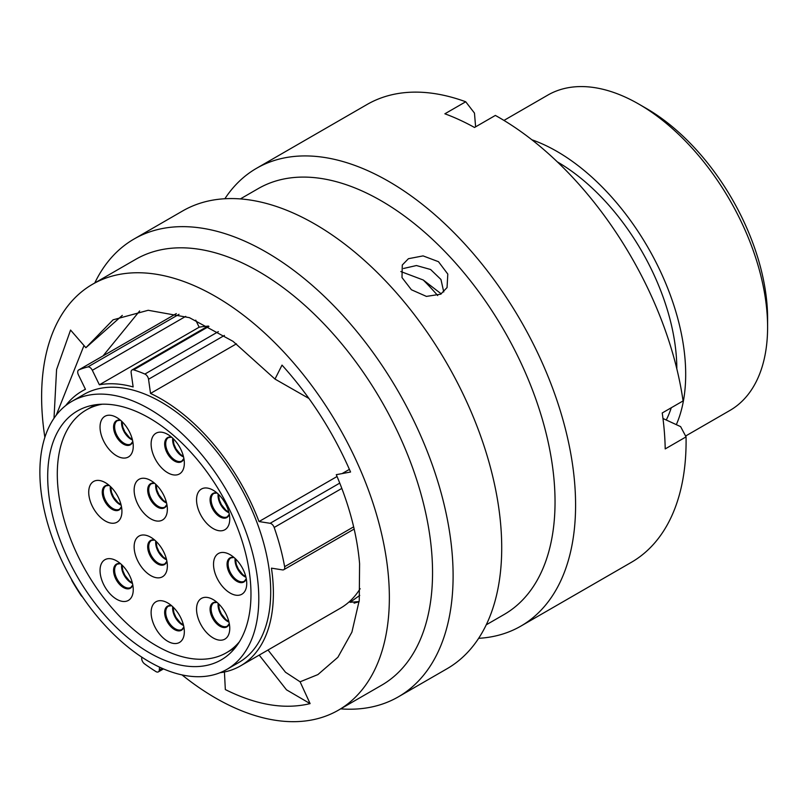 <?xml version="1.0" encoding="UTF-8"?>
<svg xmlns="http://www.w3.org/2000/svg" width="808" height="808" viewBox="0 0 808 808"><rect width="100%" height="100%" fill="white"/><g stroke="black" fill="none" stroke-linecap="round" stroke-linejoin="round"><path stroke-width="1.21" d="M141.784 657.136L141.703 658.146A4.636 2.676 -120 0 0 144.541 663.853A179.124 103.424 -120 0 0 155.904 671.559A4.636 2.676 -120 0 0 156.035 671.65A4.636 2.676 -120 0 0 158.358 671.872A4.636 2.676 -120 0 0 159.307 670.074L162.257 668.378M71.528 579.397A4.636 2.676 -120 0 0 72.346 581.366A179.124 103.424 -120 0 0 80.82 595.072A4.636 2.676 -120 0 0 82.446 596.839M646.299 108.413L638.855 104.121L646.299 108.413A171.548 99.041 60 0 1 767.6 318.514L767.6 327.109A182.073 105.121 -120 0 0 638.855 104.121L638.855 104.121A182.073 105.121 -120 0 0 547.814 95.102L503.96 120.422M685.608 436.027L729.887 410.464A182.073 105.121 -120 0 0 767.6 327.109M149.339 409.01A154.803 89.375 60 0 1 250.46 545.42A154.803 89.375 60 0 1 226.735 669.468A154.803 89.375 60 0 1 149.339 661.803A154.803 89.375 60 0 1 48.207 525.382A154.803 89.375 60 0 1 71.932 401.344A154.803 89.375 60 0 1 149.339 409.01M71.932 401.344L83.85 394.466A154.803 89.375 60 0 1 161.246 402.131A154.803 89.375 60 0 1 262.378 538.542A154.803 89.375 60 0 1 238.643 662.59L226.735 669.468M423.251 280.002A200.818 115.948 60 0 1 437.704 295.566M557.308 161.852A169.539 97.889 60 0 1 676.831 368.872M671.266 407.747A169.539 97.889 60 0 1 666.257 420.019M531.846 139.764A182.073 105.121 60 0 1 556.944 151.409A182.073 105.121 60 0 1 676.326 424.654M236.441 343.834L150.53 393.435A158.59 91.567 60 0 1 161.246 399.031A158.59 91.567 60 0 1 259.025 521.554L337.057 476.498M149.339 652.773A143.743 82.992 60 0 1 55.429 526.099A143.743 82.992 60 0 1 77.467 410.919A143.743 82.992 60 0 1 149.339 418.039A143.743 82.992 60 0 1 243.238 544.703A143.743 82.992 60 0 1 221.2 659.894A143.743 82.992 60 0 1 149.339 652.773M354.167 529.058L283.76 569.711A4.636 2.676 -120 0 1 282.558 569.903L271.448 568.155A158.59 91.567 60 0 1 240.542 665.873A158.59 91.567 60 0 1 219.948 672.751M360.146 588.699A158.59 91.567 60 0 1 340.32 608.262L240.542 665.873M349.409 469.367L342.087 473.599M65.7 405.576A158.59 91.567 60 0 1 81.951 391.183A158.59 91.567 60 0 1 85.466 389.325L78.406 374.811A4.636 2.676 -120 0 1 78.669 369.963A4.636 2.676 -120 0 1 78.851 369.872A179.124 103.424 -120 0 1 87.84 366.953L179.023 314.312M207.797 326.21A158.59 91.567 60 0 0 199.162 327.2L195.728 320.14M199.162 327.2L99.384 384.8A158.59 91.567 60 0 1 133.138 386.941L131.148 372.751A4.636 2.676 -120 0 1 132.058 369.943A4.636 2.676 -120 0 1 133.663 369.852A179.124 103.424 -120 0 1 144.895 374.054L218.332 331.644M159.54 667.135L159.307 670.074M283.76 569.711A4.636 2.676 -120 0 0 284.628 566.691A179.124 103.424 -120 0 0 274.175 527.472A4.636 2.676 -120 0 0 270.135 523.301L259.025 521.554M150.53 393.435L148.541 379.255A4.636 2.676 -120 0 0 144.895 374.054M99.384 384.8L92.324 370.296A4.636 2.676 -120 0 0 87.84 366.953M354.086 603.142L359.106 601.728M359.742 595.415L350.066 602.313L359.126 601.556M440.754 294.173L447.056 287.557L447.804 274.084L438.481 261.701L423.079 255.894L408.434 258.701L402.283 265.014L402 277.578L411.403 289.759L426.422 296.405L440.754 294.173M403.515 268.478L416.443 265.539L430.593 269.498L440.956 279.477L443.754 291.961M182.012 674.902A245.895 141.966 -120 0 0 338.431 710.161L381.618 685.224A245.895 141.966 -120 0 0 431.674 552.056A245.895 141.966 -120 0 0 317.079 316.887A245.895 141.966 -120 0 0 135.734 259.328L92.546 284.264A245.895 141.966 -120 0 0 42.491 417.423A245.895 141.966 -120 0 0 44.864 437.35M338.431 710.161A245.895 141.966 -120 0 0 388.486 576.993A245.895 141.966 -120 0 0 273.892 341.824A245.895 141.966 -120 0 0 92.546 284.264M340.663 708.869A264.317 152.601 -120 0 0 398.354 696.839A264.317 152.601 -120 0 0 452.167 553.692A264.317 152.601 -120 0 0 328.977 300.899A264.317 152.601 -120 0 0 134.037 239.027A264.317 152.601 -120 0 0 94.768 282.972M398.354 696.839L446.976 668.771A264.317 152.601 -120 0 0 500.778 525.624A264.317 152.601 -120 0 0 377.599 272.831A264.317 152.601 -120 0 0 182.659 210.949L134.037 239.027M486.244 624.816L504.111 614.504A245.895 141.966 -120 0 0 554.167 481.336A245.895 141.966 -120 0 0 439.572 246.167A245.895 141.966 -120 0 0 258.227 188.607L240.36 198.919M478.649 638.32A264.317 152.601 -120 0 0 520.847 626.119A264.317 152.601 -120 0 0 574.65 482.972A264.317 152.601 -120 0 0 451.47 230.179A264.317 152.601 -120 0 0 256.53 168.306A264.317 152.601 -120 0 0 224.866 198.748M520.847 626.119L631.351 562.328A264.317 152.601 -120 0 0 686.053 436.875L665.206 448.915A264.317 152.601 -120 0 0 664.307 431.219A264.317 152.601 -120 0 0 662.227 412.969L683.073 400.94A264.317 152.601 -120 0 0 495.365 115.433L474.508 127.472A264.317 152.601 -120 0 0 444.875 113.797L465.721 101.768A264.317 152.601 -120 0 0 367.034 104.505L256.53 168.306M268.004 650.016L285.497 672.246L300.101 681.8L317.897 674.589L337.885 657.278L351.904 632.139L359.257 600.425L359.59 563.671C357.116 534.886 349.349 505.222 336.279 474.68L350.561 472.013C333.229 432.159 310.383 396.526 282.022 365.115L274.993 379.073L232.987 341.309L189.415 317.665L148.197 310.282L113.08 319.827L85.88 347.713L122.321 315.383M300.101 681.8L310.1 703.616C284.638 709.767 256.389 705.081 225.331 689.557L224.432 671.983M54.005 418.251L56.58 369.529L70.569 330.058L85.88 347.713M103.06 355.874L139.643 310.959M400.819 271.549L423.271 280.012L441.249 293.87M274.993 379.073L308.949 398.475M465.721 101.768L474.468 113.08L475.609 126.836M662.974 418.494L680.619 426.634L686.053 436.875M56.237 415.181L83.992 345.541M310.1 703.616L286.476 689.81L259.196 655.106M116.645 455.823A23.483 13.554 60 0 1 100.04 427.068A23.483 13.554 60 0 1 116.645 417.473L116.645 417.473A23.483 13.554 60 0 1 133.249 446.238A23.483 13.554 60 0 1 116.645 455.823M116.645 599.243A23.483 13.554 60 0 1 100.04 570.488A23.483 13.554 60 0 1 116.645 560.893L116.645 560.893A23.483 13.554 60 0 1 133.249 589.658A23.483 13.554 60 0 1 116.645 599.243M167.731 641.289A23.483 13.554 60 0 1 151.116 612.525A23.483 13.554 60 0 1 167.731 602.94L167.731 602.94A23.483 13.554 60 0 1 184.335 631.705A23.483 13.554 60 0 1 167.731 641.289M150.753 575.599A23.483 13.554 60 0 1 134.138 546.834A23.483 13.554 60 0 1 150.753 537.249L150.753 537.249A23.483 13.554 60 0 1 167.357 566.014A23.483 13.554 60 0 1 150.753 575.599M150.753 518.847A23.483 13.554 60 0 1 134.138 490.092A23.483 13.554 60 0 1 150.753 480.507L150.753 480.507A23.483 13.554 60 0 1 167.357 509.262A23.483 13.554 60 0 1 150.753 518.847M105.323 520.998A23.483 13.554 60 0 1 88.718 492.244A23.483 13.554 60 0 1 105.323 482.649L105.323 482.649A23.483 13.554 60 0 1 121.927 511.413A23.483 13.554 60 0 1 105.323 520.998M213.15 528.563A23.483 13.554 60 0 1 196.546 499.809A23.483 13.554 60 0 1 213.15 490.214L213.15 490.214A23.483 13.554 60 0 1 229.755 518.978A23.483 13.554 60 0 1 213.15 528.563M230.129 593.052A23.483 13.554 60 0 1 213.524 564.297A23.483 13.554 60 0 1 230.129 554.702L230.129 554.702A23.483 13.554 60 0 1 246.733 583.467A23.483 13.554 60 0 1 230.129 593.052M213.15 637.936A23.483 13.554 60 0 1 196.546 609.171A23.483 13.554 60 0 1 213.15 599.587L213.15 599.587A23.483 13.554 60 0 1 229.755 628.351A23.483 13.554 60 0 1 213.15 637.936M167.731 472.761A23.483 13.554 60 0 1 151.116 444.006A23.483 13.554 60 0 1 167.731 434.411L167.731 434.411A23.483 13.554 60 0 1 184.335 463.176A23.483 13.554 60 0 1 167.731 472.761M102.252 404.202A140.168 80.921 -120 0 0 86.325 409.929A140.168 80.921 -120 0 0 64.842 522.251A140.168 80.921 -120 0 0 156.409 645.764A140.168 80.921 -120 0 0 226.493 652.702A140.168 80.921 -120 0 0 239.41 641.774M224.412 335.441L148.541 379.255M208.959 326.381L133.663 369.852M185.729 316.372L92.324 370.296M176.326 313.595L78.851 369.872M270.135 523.301L339.774 483.093M284.628 566.691L353.651 526.836M341.834 488.406L274.175 527.472M132.472 439.996A13.483 7.787 60 0 1 131.088 439.32A13.483 7.787 60 0 1 121.665 421.271M132.805 441.552A13.908 8.03 60 0 1 123.412 444.107A13.908 8.03 60 0 1 113.686 428.846A13.908 8.03 60 0 1 120.473 420.211M120.533 420.251L117.412 420.645A13.483 7.787 -120 0 0 115.342 431.442A13.483 7.787 -120 0 0 124.149 443.319A13.483 7.787 -120 0 0 130.886 443.996L132.785 441.491M132.472 583.416A13.483 7.787 60 0 1 131.088 582.74A13.483 7.787 60 0 1 121.665 564.691M132.805 584.972A13.908 8.03 60 0 1 123.412 587.517A13.908 8.03 60 0 1 113.686 572.266A13.908 8.03 60 0 1 120.473 563.63M120.533 563.671L117.412 564.065A13.483 7.787 -120 0 0 115.342 574.862A13.483 7.787 -120 0 0 124.149 586.739A13.483 7.787 -120 0 0 130.886 587.416L132.785 584.911M183.557 625.463A13.483 7.787 60 0 1 182.174 624.786A13.483 7.787 60 0 1 172.74 606.737M183.881 627.018A13.908 8.03 60 0 1 174.498 629.563A13.908 8.03 60 0 1 164.771 614.312A13.908 8.03 60 0 1 171.559 605.677M171.609 605.717L168.488 606.111A13.483 7.787 -120 0 0 166.428 616.908A13.483 7.787 -120 0 0 175.235 628.786A13.483 7.787 -120 0 0 181.972 629.452L183.871 626.947M166.579 559.772A13.483 7.787 60 0 1 165.196 559.096A13.483 7.787 60 0 1 155.762 541.047M166.903 561.328A13.908 8.03 60 0 1 157.52 563.873A13.908 8.03 60 0 1 147.793 548.622A13.908 8.03 60 0 1 154.581 539.986M154.631 540.027L151.51 540.421A13.483 7.787 -120 0 0 149.45 551.218A13.483 7.787 -120 0 0 158.257 563.095A13.483 7.787 -120 0 0 164.994 563.762L166.892 561.257M166.579 503.02A13.483 7.787 60 0 1 165.196 502.344A13.483 7.787 60 0 1 155.762 484.295M166.903 504.576A13.908 8.03 60 0 1 157.52 507.131A13.908 8.03 60 0 1 147.793 491.87A13.908 8.03 60 0 1 154.581 483.234M154.631 483.275L151.51 483.669A13.483 7.787 -120 0 0 149.45 494.476A13.483 7.787 -120 0 0 158.257 506.353A13.483 7.787 -120 0 0 164.994 507.02L166.892 504.515M121.16 505.172A13.483 7.787 60 0 1 119.776 504.495A13.483 7.787 60 0 1 110.343 486.446M121.483 506.727A13.908 8.03 60 0 1 112.09 509.282A13.908 8.03 60 0 1 102.374 494.021A13.908 8.03 60 0 1 109.161 485.386M109.211 485.426L106.09 485.82A13.483 7.787 -120 0 0 104.03 496.617A13.483 7.787 -120 0 0 112.827 508.495A13.483 7.787 -120 0 0 119.574 509.171L121.473 506.666M228.977 512.737A13.483 7.787 60 0 1 227.593 512.06A13.483 7.787 60 0 1 218.16 494.011M229.3 514.292A13.908 8.03 60 0 1 219.917 516.847A13.908 8.03 60 0 1 210.191 501.586A13.908 8.03 60 0 1 216.978 492.951M217.029 492.991L213.918 493.385A13.483 7.787 -120 0 0 211.847 504.182A13.483 7.787 -120 0 0 220.655 516.07A13.483 7.787 -120 0 0 227.391 516.736L229.29 514.231M245.955 577.225A13.483 7.787 60 0 1 244.572 576.548A13.483 7.787 60 0 1 235.138 558.5M246.278 578.78A13.908 8.03 60 0 1 236.896 581.326A13.908 8.03 60 0 1 227.169 566.075A13.908 8.03 60 0 1 233.956 557.439M234.007 557.48L230.896 557.874A13.483 7.787 -120 0 0 228.826 568.67A13.483 7.787 -120 0 0 237.633 580.548A13.483 7.787 -120 0 0 244.369 581.215L246.268 578.71M228.977 622.11A13.483 7.787 60 0 1 227.593 621.433A13.483 7.787 60 0 1 218.16 603.384M229.3 623.665A13.908 8.03 60 0 1 219.917 626.21A13.908 8.03 60 0 1 210.191 610.959A13.908 8.03 60 0 1 216.978 602.324M217.029 602.364L213.918 602.758A13.483 7.787 -120 0 0 211.847 613.555A13.483 7.787 -120 0 0 220.655 625.432A13.483 7.787 -120 0 0 227.391 626.099L229.29 623.594M183.557 456.934A13.483 7.787 60 0 1 182.174 456.257A13.483 7.787 60 0 1 172.74 438.209M183.881 458.49A13.908 8.03 60 0 1 174.498 461.045A13.908 8.03 60 0 1 164.771 445.784A13.908 8.03 60 0 1 171.559 437.148M171.609 437.189L168.488 437.582A13.483 7.787 -120 0 0 166.428 448.379A13.483 7.787 -120 0 0 175.235 460.267A13.483 7.787 -120 0 0 181.972 460.934L183.871 458.429M81.951 391.183L85.395 389.193M163.489 668.913L158.358 671.872M176.306 313.595L78.669 369.963M208.201 325.978L132.058 369.943M350.066 602.324L349.571 601.495M122.008 421.604L122.806 427.169L124.887 431.876L129.28 437.37L132.361 439.532M122.008 565.024L122.806 570.589L124.887 575.296L129.28 580.79L132.361 582.952M173.084 607.06L173.892 612.636L175.962 617.342L180.356 622.837L183.446 624.998M156.106 541.37L156.914 546.945L158.984 551.652L163.378 557.146L166.468 559.308M156.106 484.628L156.914 490.193L158.984 494.91L163.378 500.394L166.468 502.556M110.686 486.78L111.494 492.345L113.564 497.051L117.958 502.546L121.038 504.707M218.513 494.344L219.311 499.91L221.392 504.626L225.786 510.111L228.866 512.272M235.492 558.823L236.29 564.398L238.37 569.105L242.754 574.599L245.844 576.76M218.513 603.707L219.311 609.283L221.392 613.989L225.786 619.484L228.866 621.645M173.084 438.542L173.892 444.107L175.962 448.824L180.356 454.308L183.446 456.469M226.493 652.702L235.36 647.582M86.325 409.929L95.192 404.818"/></g></svg>
